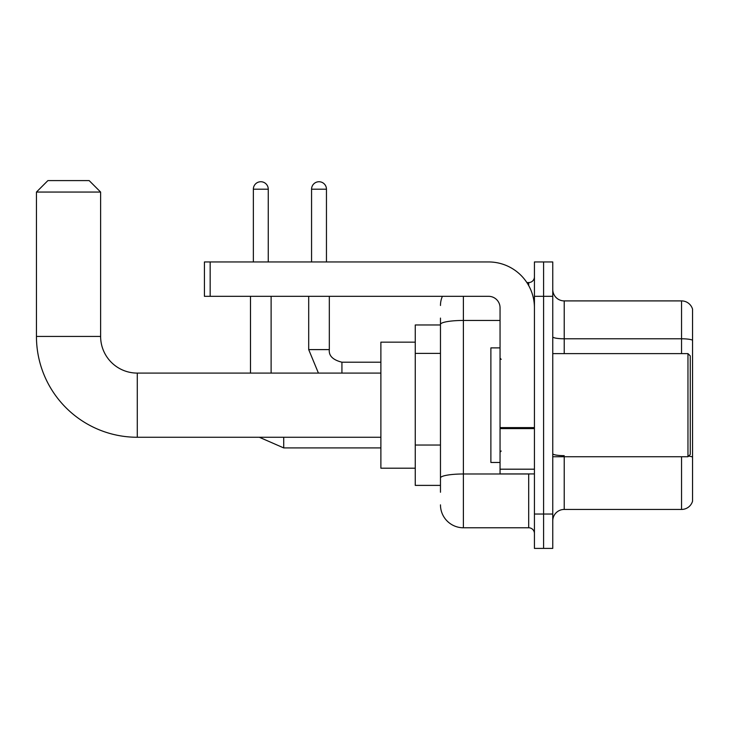 <?xml version="1.0" encoding="UTF-8"?>
<svg xmlns="http://www.w3.org/2000/svg" width="729" height="729" viewBox="0 0 729 729"><rect width="100%" height="100%" fill="white"/><g stroke="black" fill="none" stroke-linecap="round" stroke-linejoin="round"><path stroke-width="1.09" d="M440.471 492.257L440.471 324.423L440.471 324.97L415.257 324.97L415.257 485.386L440.471 485.386M534.43 514.027L534.43 548.408L543.597 548.408L543.597 514.027L543.597 548.408L552.755 548.408L552.755 514.027L543.597 514.027L543.597 296.32L543.597 514.027L534.43 514.027L534.43 296.32L543.597 296.32L543.597 261.948L543.597 296.32L552.755 296.32L552.755 514.027M552.755 296.32L552.755 261.948L534.43 261.948L534.43 296.32M463.389 296.32L463.389 527.778L528.698 527.778L528.698 473.923M526.876 282.57L528.698 282.57A5.732 5.732 0 0 0 534.43 276.847M440.471 481.951L440.471 477.969A22.918 3.982 180 0 1 463.389 473.987L528.698 473.987A5.732 0.993 0 0 0 530.685 473.923M500.048 320.45L463.389 320.45A22.918 3.982 180 0 0 440.471 324.423L440.471 318.09M534.43 533.51A5.732 5.732 0 0 0 528.698 527.778M440.471 305.487A22.918 22.918 0 0 1 442.385 296.32M463.389 527.778A22.918 22.918 0 0 1 440.471 504.86M552.755 520.907A11.454 11.454 0 0 1 564.219 509.443L681.551 509.443L681.551 456.737M692.55 309.16A11.454 11.454 0 0 0 681.551 300.904A11.454 11.454 0 0 1 692.55 309.16L692.55 501.197A11.454 11.454 0 0 1 681.551 509.443M692.55 340.215A11.454 1.987 180 0 0 681.551 338.785L681.551 300.904L564.219 300.904A11.454 11.454 0 0 1 552.755 289.449A11.454 11.454 0 0 0 564.219 300.904L564.219 353.611M692.55 340.37L692.55 457.092A11.454 1.987 180 0 0 688.623 456.081M380.884 437.263L137.28 437.263A100.83 100.83 0 0 1 36.45 336.424L36.45 192.055L47.904 180.592L89.157 180.592L100.62 192.055L36.45 192.055M137.28 437.263L137.28 373.093A36.669 36.669 0 0 1 100.62 336.424L100.62 192.055M415.257 342.156L380.884 342.156L380.884 468.2L415.257 468.2M253.355 261.948L253.355 189.185A7.445 7.445 0 0 1 260.8 181.74A7.445 7.445 0 0 1 268.254 189.185L268.254 261.948M271.115 373.093L271.115 296.32M250.494 373.093L250.494 296.32M311.565 261.948L311.565 189.185A7.445 7.445 0 0 1 319.01 181.74A7.445 7.445 0 0 1 326.455 189.185L326.455 261.948M534.43 473.923L500.048 473.923L500.048 427.595L534.43 427.595M534.43 307.784A45.836 45.836 0 0 0 488.594 261.948L210.162 261.948L210.162 296.32L488.594 296.32A11.454 11.454 0 0 1 500.048 307.784L500.048 427.595M210.162 296.32L204.43 296.32L204.43 261.948L210.162 261.948M687.966 353.611L690.263 355.907L690.263 454.449L687.966 456.737L687.966 353.611L552.755 353.611M500.048 347.888L490.881 347.888L490.881 462.468L500.048 462.468M440.471 353.374L415.257 353.374M440.471 445.036L415.257 445.036M528.698 285.595L528.698 282.57M564.219 456.737L564.219 509.443M681.551 353.611L681.551 338.785L564.219 338.785A11.454 1.987 0 0 1 552.755 336.789M564.219 455.652A11.454 1.987 -0 0 1 552.755 453.666M36.45 336.424L100.62 336.424M283.718 437.263L283.718 447.916L259.333 437.263M253.355 189.185L268.254 189.185M308.695 296.32L308.695 349.601L318.427 373.093L308.695 349.601L318.427 373.093L308.695 349.601L318.427 373.093L308.695 349.601L318.427 373.093L308.695 349.601L329.298 349.601M329.326 296.32L329.326 349.601C328.633 355.716 332.834 359.916 341.928 362.213C332.834 359.916 328.633 355.716 329.326 349.601C328.633 355.716 332.834 359.916 341.928 362.213C332.834 359.916 328.633 355.716 329.326 349.601C328.633 355.716 332.834 359.916 341.928 362.213C332.834 359.916 328.633 355.716 329.326 349.601C328.633 355.716 332.834 359.916 341.928 362.213L341.928 373.093M311.565 189.185L326.455 189.185M534.43 428.588L500.048 428.588M500.048 469.194L534.43 469.194M380.884 373.093L137.28 373.093M380.884 447.916L283.718 447.916M329.326 349.601C328.633 355.716 332.834 359.916 341.928 362.213L380.884 362.213M552.755 456.737L687.966 456.737M501.197 359.342L500.048 358.194M501.197 451.014L500.048 452.153"/></g></svg>
